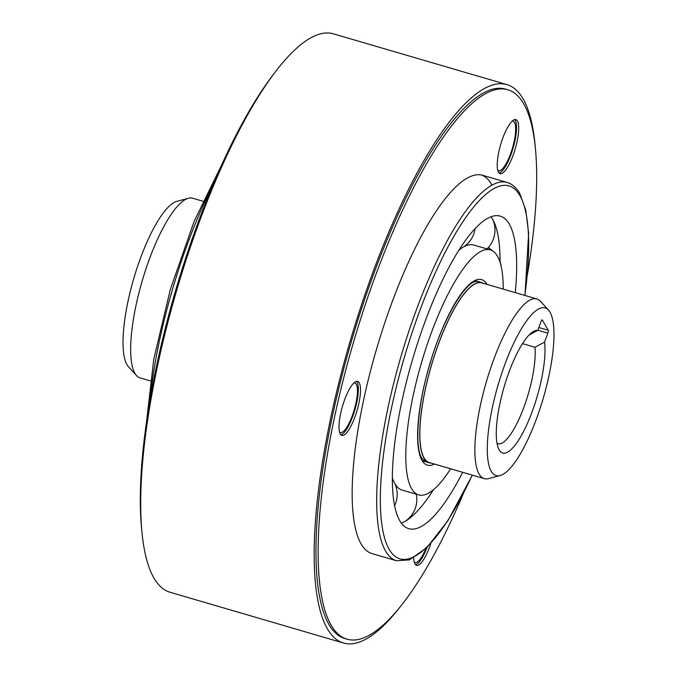 <?xml version="1.0" encoding="UTF-8"?>
<svg xmlns="http://www.w3.org/2000/svg" width="677" height="677" viewBox="0 0 677 677"><rect width="100%" height="100%" fill="white"/><g stroke="black" fill="none" stroke-linecap="round" stroke-linejoin="round"><path stroke-width="1.02" d="M202.888 201.213L192.7 198.226A93.612 25.235 106.3 0 0 188.434 198.259L176.925 201.34A87.341 23.543 106.3 0 0 140.63 257.751A87.341 23.543 106.3 0 0 126.954 364.632A87.341 23.543 106.3 0 0 128.503 366.782L136.542 375.583A93.612 25.235 106.3 0 0 140.105 377.91L150.302 380.897M188.434 198.259A93.612 25.235 106.3 0 0 149.532 258.716A93.612 25.235 106.3 0 0 134.884 373.281A93.612 25.235 106.3 0 0 136.542 375.583M431.012 463.051A93.841 25.294 -73.7 0 1 429.226 462.772A93.841 25.294 -73.7 0 1 423.988 458.126A93.841 25.294 -73.7 0 1 434.829 354.291A93.841 25.294 -73.7 0 1 481.948 282.639A93.841 25.294 -73.7 0 1 483.598 283.367M536.895 298.963L481.88 282.868A93.612 25.235 106.3 0 0 434.879 354.342A93.612 25.235 106.3 0 0 424.064 457.914A93.612 25.235 106.3 0 0 429.294 462.543L484.309 478.647A93.612 25.235 -73.7 0 1 479.079 474.01A93.612 25.235 -73.7 0 1 493.736 359.453A93.612 25.235 -73.7 0 1 536.895 298.963A93.612 25.235 -73.7 0 1 540.466 301.29L548.497 310.091A87.341 23.543 -73.7 0 1 550.046 312.241A87.341 23.543 -73.7 0 1 536.37 419.131A87.341 23.543 -73.7 0 1 500.075 475.533A87.341 23.543 -73.7 0 1 491.223 471.243A87.341 23.543 -73.7 0 1 504.898 364.361A87.341 23.543 -73.7 0 1 548.497 310.091M500.075 475.533L488.566 478.614A93.612 25.235 -73.7 0 1 484.309 478.647M529.059 335.039L537.792 330.342A63.816 17.204 106.3 0 0 533.222 331.595A63.816 17.204 106.3 0 0 509.138 371.732A63.816 17.204 106.3 0 0 498.805 449.181A63.816 17.204 106.3 0 0 503.485 453.141A63.816 17.204 106.3 0 0 532.13 411.751A63.816 17.204 106.3 0 0 544.553 342.113L534.957 347.276A56.309 15.182 106.3 0 1 523.846 407.368A56.309 15.182 106.3 0 1 497.883 443.748A56.309 15.182 106.3 0 1 497.028 443.393M537.792 330.342L541.109 321.363A2.344 0.635 106.3 0 1 542.192 319.849A2.344 0.635 106.3 0 1 542.319 319.967L548.243 330.266A2.344 0.635 106.3 0 1 547.871 333.135L544.553 342.113M522.5 343.628L534.957 347.276M491.003 216.767A162.819 43.895 -73.7 0 1 492.67 219.306A162.819 43.895 -73.7 0 1 494.396 222.801A162.819 43.895 -73.7 0 1 500.024 261.787M515.265 292.633A162.819 43.895 106.3 0 0 509.324 224.18A162.819 43.895 106.3 0 0 500.235 216.124A162.819 43.895 106.3 0 0 418.479 340.446A162.819 43.895 106.3 0 0 399.684 520.588A162.819 43.895 106.3 0 0 408.773 528.652A162.819 43.895 106.3 0 0 462.679 472.318M433.407 489.767A162.819 43.895 -73.7 0 1 407.452 519.885A162.819 43.895 -73.7 0 1 401.343 523.126M450.654 468.797A127.631 34.409 -73.7 0 1 418.657 494.879A127.631 34.409 -73.7 0 1 411.531 488.557A127.631 34.409 -73.7 0 1 426.265 347.352A127.631 34.409 -73.7 0 1 490.351 249.898A127.631 34.409 -73.7 0 1 497.477 256.219A127.631 34.409 -73.7 0 1 503.239 289.113M490.351 249.898L473.697 245.023A127.631 34.409 106.3 0 0 461.672 248.078A127.631 34.409 106.3 0 0 458.947 250.135M392.33 477.75A127.631 34.409 106.3 0 0 393.515 480.949A127.631 34.409 106.3 0 0 394.877 483.683A127.631 34.409 106.3 0 0 401.994 490.004L418.657 494.879M506.946 84.617L333.482 33.85A290.915 78.422 106.3 0 0 187.411 255.974A290.915 78.422 106.3 0 0 153.814 577.853A290.915 78.422 106.3 0 0 170.054 592.257L343.518 643.023A290.915 78.422 -73.7 0 1 327.279 628.62A290.915 78.422 -73.7 0 1 360.875 306.74A290.915 78.422 -73.7 0 1 506.946 84.617A290.915 78.422 -73.7 0 1 523.186 99.02A290.915 78.422 -73.7 0 1 535.27 146.926M400.962 605.822A290.915 78.422 -73.7 0 1 343.518 643.023M491.587 184.44A197.075 53.128 106.3 0 0 481.66 175.047A197.075 53.128 -73.7 0 1 491.587 184.44M497.747 170.299A25.811 6.956 106.3 0 0 498.56 170.765A25.811 6.956 106.3 0 0 511.516 151.064A25.811 6.956 106.3 0 0 514.495 122.512A25.811 6.956 106.3 0 0 513.056 121.234A25.811 6.956 106.3 0 0 512.125 121.191M339.541 432.053A25.811 6.956 106.3 0 0 340.353 432.518A25.811 6.956 106.3 0 0 353.309 412.818A25.811 6.956 106.3 0 0 356.288 384.265A25.811 6.956 106.3 0 0 354.85 382.987A25.811 6.956 106.3 0 0 353.919 382.945M414.231 562.012A25.811 6.956 106.3 0 0 415.035 562.477A25.811 6.956 106.3 0 0 425.816 548.675M507.792 89.753L505.626 89.119A286.227 77.161 106.3 0 0 361.907 307.663A286.227 77.161 106.3 0 0 328.861 624.355A286.227 77.161 106.3 0 0 344.838 638.521L347.005 639.156A286.227 77.161 -73.7 0 1 331.028 624.989A286.227 77.161 -73.7 0 1 364.082 308.297A286.227 77.161 -73.7 0 1 507.792 89.753A286.227 77.161 -73.7 0 1 523.77 103.928A286.227 77.161 -73.7 0 1 527.4 274.625M514.706 119.601A28.155 7.591 -73.7 0 1 515.282 120.371A28.155 7.591 -73.7 0 1 512.667 149.524A28.155 7.591 -73.7 0 1 499.067 173.033M356.508 381.354A28.155 7.591 -73.7 0 1 357.084 382.124A28.155 7.591 -73.7 0 1 354.469 411.286A28.155 7.591 -73.7 0 1 340.87 434.786M426.984 547.532A28.155 7.591 -73.7 0 1 415.551 564.745M463.186 494.024A286.227 77.161 -73.7 0 1 347.005 639.156M507.259 182.485L482.752 175.318A197.075 53.128 106.3 0 0 383.8 325.789A197.075 53.128 106.3 0 0 361.044 543.834A197.075 53.128 106.3 0 0 372.045 553.591L396.544 560.768A197.075 53.128 -73.7 0 1 385.543 551.01A197.075 53.128 -73.7 0 1 408.307 332.966A197.075 53.128 -73.7 0 1 507.259 182.485C512.362 184.068 516.526 187.707 519.75 193.402L525.784 210.158L528.635 233.328L524.963 295.477M517.456 121.005A28.155 7.591 106.3 0 0 515.882 119.617A28.155 7.591 106.3 0 0 501.742 141.112A28.155 7.591 106.3 0 0 498.492 172.263A28.155 7.591 106.3 0 0 500.066 173.65A28.155 7.591 106.3 0 0 514.198 152.156A28.155 7.591 106.3 0 0 517.456 121.005M359.25 382.759A28.155 7.591 106.3 0 0 357.676 381.371A28.155 7.591 106.3 0 0 343.544 402.866A28.155 7.591 106.3 0 0 340.294 434.016A28.155 7.591 106.3 0 0 341.86 435.404A28.155 7.591 106.3 0 0 356 413.909A28.155 7.591 106.3 0 0 359.25 382.759M413.723 557.899A28.155 7.591 106.3 0 0 414.976 563.966A28.155 7.591 106.3 0 0 416.55 565.363A28.155 7.591 106.3 0 0 430.792 543.529M276.038 71.051A286.227 77.161 106.3 0 0 141.73 529.947M538.833 327.516L548.243 330.266M547.871 333.135L537.843 330.198M472.25 475.119A194.257 52.366 -73.7 0 1 389.097 549.208A194.257 52.366 -73.7 0 1 419.503 311.479A194.257 52.366 -73.7 0 1 519.911 195.568A194.257 52.366 -73.7 0 1 524.836 295.434M487.025 284.374A96.659 26.056 106.3 0 0 437.071 342.13A96.659 26.056 106.3 0 0 421.957 460.368A96.659 26.056 106.3 0 0 434.439 464.05M213.137 184.44A197.075 53.128 106.3 0 0 149.896 400.547M422.152 460.698L429.226 462.772M474.873 280.566L481.948 282.639M396.544 560.768L409.492 559.871L426.984 547.532L447.946 520.621L472.377 475.152M425.545 461.689L421.796 458.211C414.451 447.226 417.43 404.499 430.081 363.447C443.52 316.658 467.553 277.756 478.258 281.564M486.991 248.916A26.276 26.276 0 0 0 492.763 219.483M501.242 266.713A26.276 26.276 0 0 0 498.831 258.961M492.949 251.108A26.276 26.276 0 0 0 488.202 247.664M405.168 521.315A26.276 26.276 0 0 0 416.287 494.185M394.589 505.821A26.276 26.276 0 0 0 394.962 483.843M393.642 481.245A26.276 26.276 0 0 0 392.322 479.189M459.632 249.051A26.276 26.276 0 0 0 461.9 247.926M463.686 246.834A26.276 26.276 0 0 0 475.093 228.64M146.554 421.644L153.764 359.284L170.401 289.24L194.147 221.277L221.709 164.875"/></g></svg>
